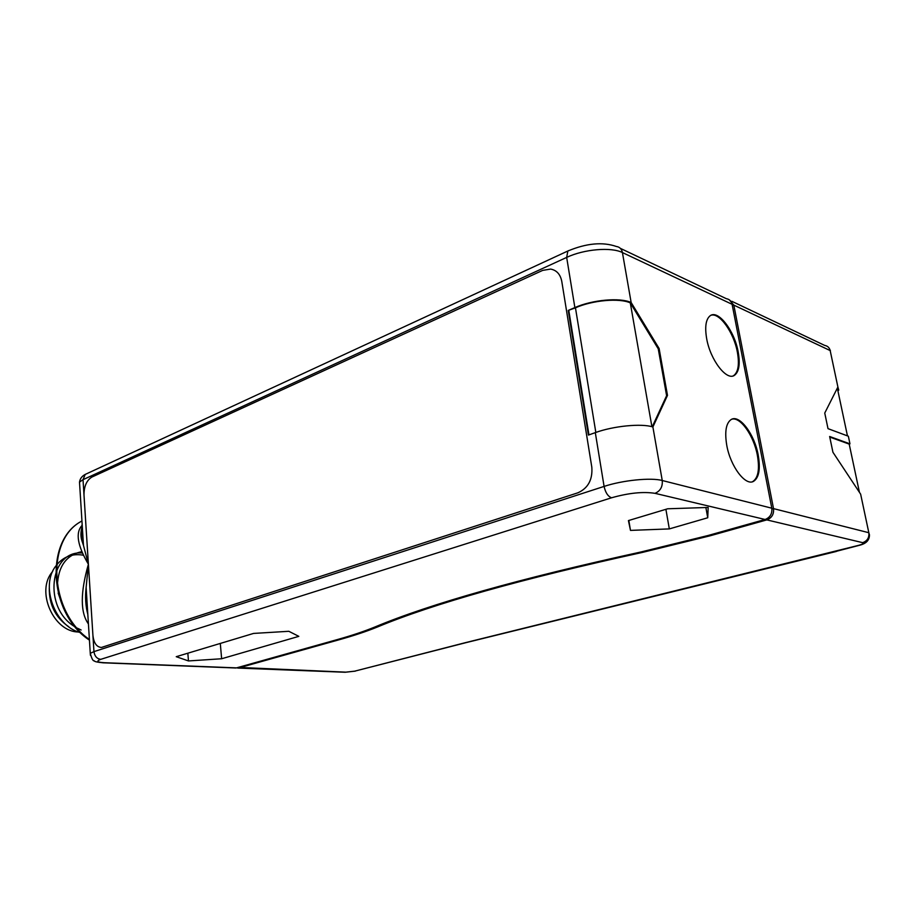 <?xml version="1.0" encoding="UTF-8"?>
<svg xmlns="http://www.w3.org/2000/svg" width="916" height="916" viewBox="0 0 916 916"><rect width="100%" height="100%" fill="white"/><g stroke="black" fill="none" stroke-linecap="round" stroke-linejoin="round"><path stroke-width="1.37" d="M236.591 667.856L238.561 667.959L339.687 639.608C353.977 635.612 366.515 631.422 377.289 627.048C433.131 603.781 521.399 578.935 642.093 552.485L709.843 535.871L709.499 535.093M238.263 667.386L345.893 672.149L354.687 671.165L465.133 642.734L858.704 545.329C862.895 544.127 864.223 543.234 862.677 542.661L766.829 519.899L709.843 535.871M766.429 518.994L766.829 519.899C771.822 517.929 774.054 514.174 773.516 508.62L733.819 305.12L830.171 350.565C829.427 347.656 827.617 345.95 824.743 345.435L731.838 301.307M765.112 519.486L655.009 493.335C643.215 491.468 628.72 492.945 611.545 497.789L100.714 659.36C96.008 661.134 97.142 662.245 104.103 662.703L236.523 667.878L337.66 639.482C351.767 635.532 364.133 631.387 374.747 627.059C430.772 603.644 519.555 578.614 641.108 551.947L708.057 535.505L765.112 519.486C770.104 517.517 772.337 513.75 771.799 508.197L732.102 304.307C731.334 301.066 729.422 299.211 726.365 298.708L620.372 248.362M236.523 667.878L235.32 667.97M729.228 299.761L733.819 305.12L732.319 305.406M465.133 642.734L466.084 642.631M835.919 551.421L859.254 545.341M859.437 492.327L849.201 444.1L849.968 443.859L848.342 436.211L828.007 428.654L824.755 413.047L837.9 387.021L838.735 390.09L838.071 390.766M849.968 443.859L829.644 436.497L832.93 452.252L860.639 494.148L868.826 532.711L773.516 508.62L771.913 508.884M849.201 444.1L829.77 437.069M771.799 508.197L662.245 480.511C651.001 477.385 622.582 480.247 604.091 486.419L595.308 432.627C613.514 425.963 641.647 423.215 652.89 426.982L667.489 395.38L659.108 348.492L631.147 302.509L630.288 302.875C619.331 297.837 592.572 300.219 575.454 307.81L568.241 310.432L574.87 307.581C592.434 299.795 619.903 297.334 631.147 302.509L622.422 252.564L732.102 304.307M738.182 351.893C734.483 330.79 718.167 309.39 710.152 315.757C705.847 319.237 704.69 326.863 706.66 338.622C710.312 359.977 726.663 381.182 734.483 375.308C739.075 371.827 740.311 364.018 738.182 351.893M758.208 455.046C754.509 434.218 739.475 414.135 731.163 419.528C726.01 423.146 724.545 431.722 726.754 445.279C730.384 466.301 745.418 486.236 753.536 481.358C759.032 477.751 760.589 468.981 758.208 455.046M652.238 426.787L666.619 395.701L667.489 395.38M595.308 432.627L588.427 435.077L568.241 310.432M659.108 348.492L658.249 348.824L630.288 302.875L651.906 426.696M658.249 348.824L666.619 395.701M568.825 310.661L588.954 434.882M79.703 485.285L79.509 482.114L83.024 479.675L92.917 635.257C93.764 643.009 96.604 647.074 101.424 647.463L577.87 492.819C588.049 488.239 592.698 479.721 591.828 467.286L561.783 281.395C560.363 274.296 556.642 270.197 550.608 269.075L542.684 270.38L91.863 477.064C86.596 480.35 83.974 486.373 83.997 495.109L88.394 564.256L83.482 545.409C82.028 537.016 81.581 529.872 82.142 523.986M667.672 508.781L708.16 507.453L707.736 517.769L669.321 528.91L630.483 530.398L628.433 520.586L667.672 508.781M253.56 633.425L288.826 631.296L298.822 636.357L221.638 658.753L188.467 660.94L176.25 656.692L253.56 633.425M87.833 614.647C86.425 607.045 85.852 597.976 86.127 587.431L88.394 564.256L93.959 651.631L90.272 653.326L90.421 655.306M88.428 623.956C80.253 612.621 80.253 592.721 88.394 564.256C77.425 545.604 75.307 532.654 82.039 525.418M87.673 622.628L88.371 623.052M86.539 608.671L87.535 609.804M68.826 626.796C55.578 617.716 49.063 604.823 49.281 588.095M86.539 608.648L87.535 609.793M78.513 631.983C53.311 631.994 35.426 590.522 52.613 571.584M83.116 555.165C72.456 553.356 63.616 556.63 56.597 564.977M55.933 565.859C40.018 585.461 54.639 626.326 80.493 632.635M82.108 553.024C49.59 550.069 42.583 608.361 75.307 626.991M77.139 628.078L81.123 630.002M81.535 551.695C66.135 555.176 58.086 566.523 57.399 585.759M58.155 593.087L63.479 608.178M707.736 517.769L705.87 507.533M669.321 528.91L665.898 509.319M630.483 530.398L628.823 520.471M221.638 658.753L220.298 643.433M188.467 660.94L187.837 653.211M733.04 375.926L733.67 375.606C738.262 372.114 739.498 364.316 737.38 352.191C733.888 332.588 719.381 312.081 710.896 315.31M752.219 481.816L752.689 481.61C758.196 478.003 759.753 469.244 757.372 455.309C753.868 435.81 740.357 416.471 731.792 419.219M862.677 542.661C867.315 540.967 869.364 537.646 868.826 532.711L869.444 534.761C869.559 540.108 866.261 543.612 859.574 545.26L858.704 545.329M642.093 552.485L641.876 551.787M377.289 627.048L376.785 626.223M339.687 639.608L339.378 639.002M345.893 672.149L344.702 672.241M354.687 671.165L465.763 642.711M837.9 387.021L830.171 350.565M847.46 435.879L837.338 388.144M652.89 426.982L662.245 480.511C662.76 486.762 660.344 491.033 655.009 493.335M86.596 473.778L85.211 474.419L83.024 479.675L566.672 257.407C583.973 249.175 611.19 246.839 622.422 252.564C621.643 248.969 619.651 246.954 616.422 246.496C602.613 241.721 586.423 243.232 567.851 251.018L566.672 257.407L574.87 307.581M575.454 307.81L595.835 432.444M611.545 497.789C607.938 496.403 605.453 492.602 604.091 486.419L93.959 651.631C94.634 656.177 96.878 658.753 100.714 659.36M104.103 662.703L102.901 662.806M568.962 250.492L85.211 474.419C81.902 476.183 80.001 478.747 79.509 482.114L83.482 545.409L82.142 541.448C80.608 537.154 80.539 532.425 81.959 527.238M81.948 520.941L81.055 521.479C45.491 540.6 49.704 612.609 89.402 639.471M830.411 350.691L829.896 349.614M237.839 668.073L345.183 672.252L355.385 671.119M466.038 642.643L836.434 551.432M87.833 614.487C85.6 605.98 85.039 596.969 86.127 587.431L90.272 653.326C91.737 658.764 93.1 661.26 94.348 660.837C94.302 661.581 97.314 662.245 103.382 662.829L235.801 667.993M89.447 640.147C49.04 613.857 44.46 541.173 81.055 521.479L81.959 521.09M87.581 610.64L86.688 609.506M733.67 375.606L734.483 375.308M752.689 481.61L753.536 481.358"/></g></svg>
